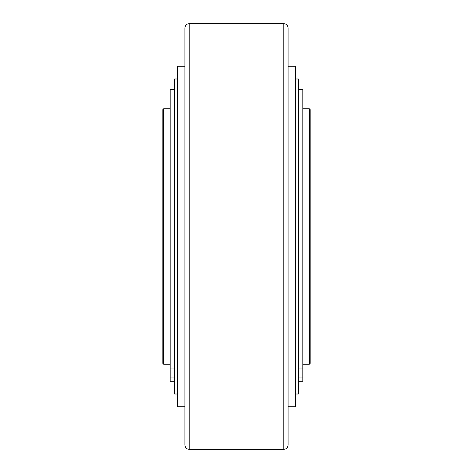 <?xml version="1.0" encoding="UTF-8"?>
<svg xmlns="http://www.w3.org/2000/svg" width="473" height="473" viewBox="0 0 473 473"><rect width="100%" height="100%" fill="white"/><g stroke="black" fill="none" stroke-linecap="round" stroke-linejoin="round"><path stroke-width="0.71" d="M189.182 23.65C186.599 23.904 185.18 25.323 184.925 27.907L184.925 445.093C185.18 447.677 186.599 449.096 189.182 449.35L189.182 23.65L283.818 23.65C286.401 23.904 287.821 25.323 288.075 27.907L288.075 66.22L295.442 66.22L295.442 406.78L288.075 406.78M295.442 78.991L298.392 78.991L298.392 394.009L295.442 394.009M310.182 109.606L310.182 363.394L309.36 364.21L309.36 108.79L310.182 109.606M298.392 368.975L302.809 368.975L302.809 89.633L298.392 89.633M288.075 27.907L288.075 445.093C287.821 447.677 286.401 449.096 283.818 449.35L283.818 23.65M184.925 406.78L177.558 406.78L177.558 66.22L184.925 66.22M177.558 394.009L174.608 394.009L174.608 78.991L177.558 78.991M162.818 236.5L162.818 109.606L163.64 108.79L163.64 364.21L162.818 363.394L162.818 236.5M174.608 368.975L170.191 368.975L170.191 89.633L174.608 89.633M170.191 381.238L174.608 381.238L170.191 381.238L170.191 377.962L174.608 377.962M170.191 368.975L170.191 377.962M298.392 381.238L302.809 381.238L302.809 368.975M302.809 377.962L298.392 377.962M302.809 108.79L309.36 108.79M170.191 108.79L163.64 108.79M170.191 364.21L163.64 364.21M189.182 449.35L283.818 449.35M302.809 364.21L309.36 364.21"/></g></svg>
